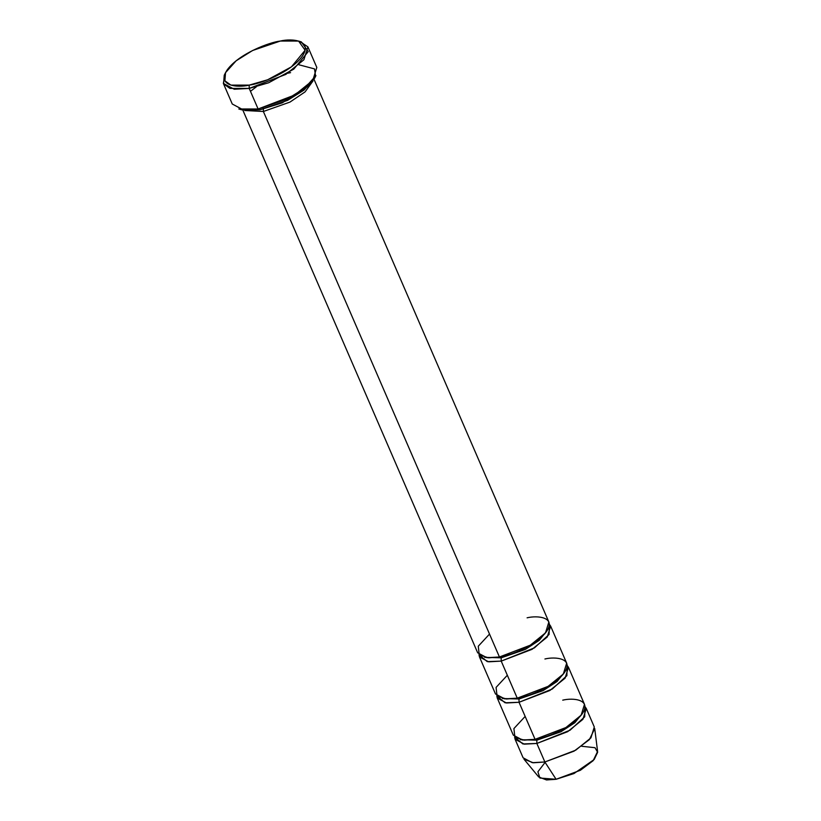 <?xml version="1.0" encoding="UTF-8"?>
<svg xmlns="http://www.w3.org/2000/svg" width="821" height="821" viewBox="0 0 821 821"><rect width="100%" height="100%" fill="white"/><g stroke="black" fill="none" stroke-linecap="round" stroke-linejoin="round"><path stroke-width="1.23" d="M299.881 41.522L307.896 46.859L303.903 59.759L285.821 74.413L249.204 88.411L249.174 85.127L230.947 85.127L224.892 80.827L225.518 72.679L236.12 60.816L252.581 50.512L280.31 41.05C269.976 42.128 239.301 53.386 227.273 69.785C216.262 86.01 237.587 87.97 249.174 85.127C259.508 84.05 290.182 72.792 302.21 56.382C313.222 40.167 291.896 38.207 280.31 41.05L298.577 41.06L305.125 50.245L291.424 66.85L267.636 79.781L249.174 85.127L249.204 88.411L268.693 82.757L293.795 69.118L308.255 51.59L301.348 41.902L298.577 41.06M299.07 64.808L314.515 68.902L315.541 76.004L308.953 85.712L282.26 102.851L259.867 109.829L287.586 100.367L304.057 90.064L314.648 78.2L315.931 75.604L304.755 88.124L287.371 99.002L258.112 108.988L259.867 109.829L240.286 109.357M527.103 617.813C537.406 615.288 556.361 617.033 546.581 631.452C535.887 646.035 508.62 656.041 499.435 656.995L263.377 111.492L263.346 108.208L263.377 111.492L244.72 110.496L263.377 111.492L289.957 102.091L305.073 91.89L313.006 80.94L305.073 91.89L289.957 102.091L263.377 111.492L499.435 656.995L530.274 645.214L545.503 632.868L548.859 622L314.033 79.339M225.518 72.679L224.236 75.265L223.569 83.865L229.962 88.411L249.204 88.411L234.262 89.243L223.363 83.434L232.271 104.021L243.17 109.829L258.112 108.988L249.204 88.411L258.112 108.988L294.729 95L312.811 80.345L316.803 67.445L307.896 46.859M242.852 110.147L477.678 652.808L486.853 657.703L499.435 656.995L501.19 657.826L525.266 649.452L539.264 640.339L547.391 630.22L539.264 640.339L525.266 649.452L501.19 657.826L499.435 656.995L488.577 657.837L479.248 654.932L478.274 646.219L489.521 634.079M484.677 657.354L501.19 657.826L484.677 657.354M544.918 658.986C555.222 656.461 574.177 658.206 564.396 672.625C553.703 687.198 526.435 697.214 517.251 698.168L501.221 661.11L534.43 647.861L549.075 634.489L549.331 624.247L550.645 626.125L547.279 636.983L532.059 649.329L501.221 661.11L488.639 661.818L479.464 656.923L478.982 654.686L487.243 661.623L501.221 661.11L501.19 657.826L501.221 661.11L517.251 698.168L519.005 698.999L543.081 690.625L557.079 681.502L565.207 671.393L557.079 681.502L543.081 690.625L519.005 698.999L517.251 698.168L506.393 699.01L497.064 696.105L496.089 687.393L507.337 675.252M581.689 746.268L594.999 747.695L597.637 752.293L594.188 759.507L573.982 773.536L556.094 779.283L544.867 761.98L575.706 750.189L590.935 737.853L594.291 726.985L586.276 708.461L582.92 719.329L567.691 731.665L536.852 743.457L544.867 761.98L556.094 779.283L580.385 770.272L593.162 760.667L597.596 751.461L594.722 728.566L589.396 739.618L574.043 751.153L544.867 761.98L533.342 762.781L523.962 759.179L538.689 776.953L546.499 779.95L556.094 779.283L539.9 778.041L537.899 771.791L545.123 762.37M562.734 700.159C573.037 697.624 591.992 699.369 582.212 713.788C571.519 728.371 544.251 738.377 535.066 739.331L536.821 740.173L536.852 743.457L524.27 744.154L515.095 739.269L514.613 737.022L522.874 743.959L536.852 743.457L570.061 730.197L584.706 716.825L584.963 706.583L586.276 708.461M515.095 739.269L523.11 757.793L532.285 762.678L544.867 761.98L536.852 743.457L536.821 740.173L520.309 739.7L536.821 740.173L560.897 731.788L574.895 722.675L583.023 712.556L574.895 722.675L560.897 731.788L536.821 740.173L535.066 739.331L524.209 740.173L514.88 737.268L513.905 728.566L525.153 716.425M502.493 698.527L519.005 698.999L502.493 698.527M496.797 695.859L505.059 702.797L519.036 702.283L519.005 698.999L519.036 702.283L535.066 739.331L565.905 727.55L581.135 715.204L584.49 704.346L568.46 667.288L565.105 678.156L549.875 690.492L519.036 702.283L506.454 702.992L497.28 698.096L496.797 695.859M479.464 656.923L495.494 693.981L504.669 698.866L517.251 698.168L548.089 686.377L563.319 674.041L566.675 663.173L550.645 626.125M497.28 698.096L513.31 735.144L522.484 740.039L535.066 739.331L519.036 702.283L552.246 689.035L566.89 675.662L567.147 665.41L568.46 667.288M223.363 83.434L224.964 73.941M241.59 109.809L259.867 109.829L258.112 108.988L238.819 108.977L241.59 109.809M250.467 91.326L256.326 86.821M287.802 73.202L290.583 72.648"/></g></svg>
